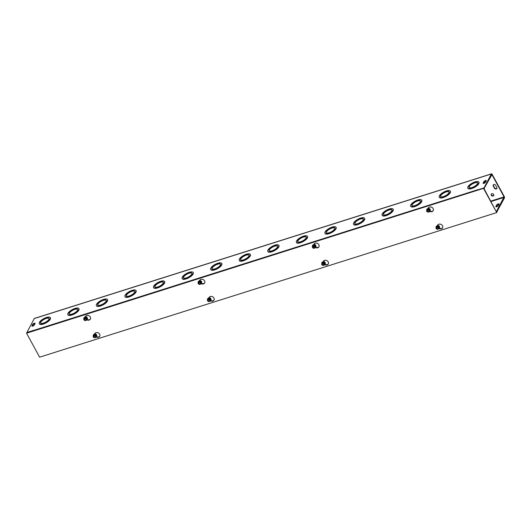 <?xml version="1.0" encoding="UTF-8"?>
<svg xmlns="http://www.w3.org/2000/svg" width="531" height="531" viewBox="0 0 531 531"><rect width="100%" height="100%" fill="white"/><g stroke="black" fill="none" stroke-linecap="round" stroke-linejoin="round"><path stroke-width="0.8" d="M477.475 183.759A4.879 1.759 -28.6 0 0 477.595 182.737A4.879 1.759 -28.6 0 0 472.471 183.534A4.879 1.759 -28.6 0 0 469.026 187.41A4.879 1.759 -28.6 0 0 473.075 187.144A4.879 1.759 -28.6 0 0 477.475 183.759M477.654 182.89A4.879 1.759 -28.6 0 0 472.623 183.819A4.879 1.759 -28.6 0 0 469.125 187.543M478.67 183.381A6.272 2.257 -28.6 0 0 478.816 182.073A6.272 2.257 -28.6 0 0 472.232 183.095A6.272 2.257 -28.6 0 0 467.804 188.08A6.272 2.257 -28.6 0 0 473.008 187.735A6.272 2.257 -28.6 0 0 478.67 183.381M478.882 182.219A6.272 2.257 151.4 0 1 478.975 182.359A6.272 2.257 151.4 0 1 478.823 183.666A6.272 2.257 151.4 0 1 473.161 188.02A6.272 2.257 151.4 0 1 467.957 188.359A6.272 2.257 151.4 0 1 467.897 188.213M448.907 192.793A4.879 1.759 -28.6 0 0 449.027 191.777A4.879 1.759 -28.6 0 0 443.903 192.574A4.879 1.759 -28.6 0 0 440.458 196.45A4.879 1.759 -28.6 0 0 444.507 196.185A4.879 1.759 -28.6 0 0 448.907 192.793M449.087 191.93A4.879 1.759 -28.6 0 0 444.055 192.853A4.879 1.759 -28.6 0 0 440.551 196.583M450.096 192.421A6.272 2.257 -28.6 0 0 450.248 191.114A6.272 2.257 -28.6 0 0 443.664 192.129A6.272 2.257 -28.6 0 0 439.237 197.114A6.272 2.257 -28.6 0 0 444.434 196.775A6.272 2.257 -28.6 0 0 450.096 192.421M450.315 191.26A6.272 2.257 151.4 0 1 450.401 191.392A6.272 2.257 151.4 0 1 450.255 192.7A6.272 2.257 151.4 0 1 444.593 197.054A6.272 2.257 151.4 0 1 439.389 197.399A6.272 2.257 151.4 0 1 439.323 197.247M420.34 201.833A4.879 1.759 -28.6 0 0 420.459 200.818A4.879 1.759 -28.6 0 0 415.335 201.607A4.879 1.759 -28.6 0 0 411.89 205.484A4.879 1.759 -28.6 0 0 415.932 205.218A4.879 1.759 -28.6 0 0 420.34 201.833M420.512 200.964A4.879 1.759 -28.6 0 0 415.488 201.893A4.879 1.759 -28.6 0 0 411.983 205.616M421.528 201.455A6.272 2.257 -28.6 0 0 421.68 200.147A6.272 2.257 -28.6 0 0 415.089 201.169A6.272 2.257 -28.6 0 0 410.662 206.154A6.272 2.257 -28.6 0 0 415.866 205.809A6.272 2.257 -28.6 0 0 421.528 201.455M421.74 200.3A6.272 2.257 151.4 0 1 421.833 200.433A6.272 2.257 151.4 0 1 421.68 201.74A6.272 2.257 151.4 0 1 416.019 206.094A6.272 2.257 151.4 0 1 410.821 206.44A6.272 2.257 151.4 0 1 410.755 206.287M391.772 210.873A4.879 1.759 -28.6 0 0 391.885 209.851A4.879 1.759 -28.6 0 0 386.76 210.648A4.879 1.759 -28.6 0 0 383.322 214.524A4.879 1.759 -28.6 0 0 387.364 214.258A4.879 1.759 -28.6 0 0 391.772 210.873M391.944 210.004A4.879 1.759 -28.6 0 0 386.92 210.926A4.879 1.759 -28.6 0 0 383.415 214.657M392.96 210.495A6.272 2.257 -28.6 0 0 393.113 209.187A6.272 2.257 -28.6 0 0 386.522 210.203A6.272 2.257 -28.6 0 0 382.094 215.194A6.272 2.257 -28.6 0 0 387.298 214.849A6.272 2.257 -28.6 0 0 392.96 210.495M393.172 209.333A6.272 2.257 151.4 0 1 393.265 209.466A6.272 2.257 151.4 0 1 393.113 210.774A6.272 2.257 151.4 0 1 387.451 215.135A6.272 2.257 151.4 0 1 382.254 215.473A6.272 2.257 151.4 0 1 382.187 215.327M363.197 219.907A4.879 1.759 -28.6 0 0 363.317 218.891A4.879 1.759 -28.6 0 0 358.193 219.681A4.879 1.759 -28.6 0 0 354.748 223.564A4.879 1.759 -28.6 0 0 358.797 223.292A4.879 1.759 -28.6 0 0 363.197 219.907M363.377 219.044A4.879 1.759 -28.6 0 0 358.345 219.967A4.879 1.759 -28.6 0 0 354.847 223.69M364.392 219.529A6.272 2.257 -28.6 0 0 364.538 218.221A6.272 2.257 -28.6 0 0 357.954 219.243A6.272 2.257 -28.6 0 0 353.527 224.228A6.272 2.257 -28.6 0 0 358.73 223.89A6.272 2.257 -28.6 0 0 364.392 219.529M364.605 218.374A6.272 2.257 151.4 0 1 364.697 218.506A6.272 2.257 151.4 0 1 364.545 219.814A6.272 2.257 151.4 0 1 358.883 224.168A6.272 2.257 151.4 0 1 353.679 224.513A6.272 2.257 151.4 0 1 353.619 224.361M334.63 228.947A4.879 1.759 -28.6 0 0 334.749 227.932A4.879 1.759 -28.6 0 0 329.625 228.722A4.879 1.759 -28.6 0 0 326.18 232.598A4.879 1.759 -28.6 0 0 330.229 232.332A4.879 1.759 -28.6 0 0 334.63 228.947M334.809 228.078A4.879 1.759 -28.6 0 0 329.778 229.007A4.879 1.759 -28.6 0 0 326.28 232.731M335.824 228.569A6.272 2.257 -28.6 0 0 335.97 227.261A6.272 2.257 -28.6 0 0 329.386 228.284A6.272 2.257 -28.6 0 0 324.959 233.268A6.272 2.257 -28.6 0 0 330.156 232.923A6.272 2.257 -28.6 0 0 335.824 228.569M336.037 227.407A6.272 2.257 151.4 0 1 336.13 227.547A6.272 2.257 151.4 0 1 335.977 228.854A6.272 2.257 151.4 0 1 330.315 233.209A6.272 2.257 151.4 0 1 325.111 233.547A6.272 2.257 151.4 0 1 325.052 233.401M306.062 237.981A4.879 1.759 -28.6 0 0 306.181 236.965A4.879 1.759 -28.6 0 0 301.057 237.762A4.879 1.759 -28.6 0 0 297.612 241.638A4.879 1.759 -28.6 0 0 301.661 241.373A4.879 1.759 -28.6 0 0 306.062 237.981M306.241 237.118A4.879 1.759 -28.6 0 0 301.21 238.041A4.879 1.759 -28.6 0 0 297.705 241.771M307.25 237.609A6.272 2.257 -28.6 0 0 307.403 236.302A6.272 2.257 -28.6 0 0 300.811 237.317A6.272 2.257 -28.6 0 0 296.391 242.302A6.272 2.257 -28.6 0 0 301.588 241.963A6.272 2.257 -28.6 0 0 307.25 237.609M307.469 236.448A6.272 2.257 151.4 0 1 307.555 236.58A6.272 2.257 151.4 0 1 307.409 237.888A6.272 2.257 151.4 0 1 301.747 242.242A6.272 2.257 151.4 0 1 296.544 242.587A6.272 2.257 151.4 0 1 296.477 242.441M277.494 247.021A4.879 1.759 -28.6 0 0 277.607 246.006A4.879 1.759 -28.6 0 0 272.483 246.796A4.879 1.759 -28.6 0 0 269.044 250.672A4.879 1.759 -28.6 0 0 273.087 250.406A4.879 1.759 -28.6 0 0 277.494 247.021M277.667 246.158A4.879 1.759 -28.6 0 0 272.642 247.081A4.879 1.759 -28.6 0 0 269.137 250.805M278.682 246.643A6.272 2.257 -28.6 0 0 278.835 245.335A6.272 2.257 -28.6 0 0 272.244 246.357A6.272 2.257 -28.6 0 0 267.816 251.342A6.272 2.257 -28.6 0 0 273.02 250.997A6.272 2.257 -28.6 0 0 278.682 246.643M278.894 245.488A6.272 2.257 151.4 0 1 278.987 245.621A6.272 2.257 151.4 0 1 278.835 246.928A6.272 2.257 151.4 0 1 273.173 251.282A6.272 2.257 151.4 0 1 267.976 251.628A6.272 2.257 151.4 0 1 267.909 251.475M248.926 256.061A4.879 1.759 -28.6 0 0 249.039 255.039A4.879 1.759 -28.6 0 0 243.915 255.836A4.879 1.759 -28.6 0 0 240.477 259.712A4.879 1.759 -28.6 0 0 244.519 259.447A4.879 1.759 -28.6 0 0 248.926 256.061M249.099 255.192A4.879 1.759 -28.6 0 0 244.074 256.115A4.879 1.759 -28.6 0 0 240.57 259.845M250.114 255.683A6.272 2.257 -28.6 0 0 250.267 254.376A6.272 2.257 -28.6 0 0 243.676 255.391A6.272 2.257 -28.6 0 0 239.249 260.382A6.272 2.257 -28.6 0 0 244.452 260.037A6.272 2.257 -28.6 0 0 250.114 255.683M250.327 254.522A6.272 2.257 151.4 0 1 250.42 254.654A6.272 2.257 151.4 0 1 250.267 255.969A6.272 2.257 151.4 0 1 244.605 260.323A6.272 2.257 151.4 0 1 239.401 260.661A6.272 2.257 151.4 0 1 239.342 260.515M220.352 265.095A4.879 1.759 -28.6 0 0 220.471 264.08A4.879 1.759 -28.6 0 0 215.347 264.869A4.879 1.759 -28.6 0 0 211.902 268.752A4.879 1.759 -28.6 0 0 215.951 268.487A4.879 1.759 -28.6 0 0 220.352 265.095M220.531 264.232A4.879 1.759 -28.6 0 0 215.5 265.155A4.879 1.759 -28.6 0 0 212.002 268.878M221.546 264.717A6.272 2.257 -28.6 0 0 221.692 263.409A6.272 2.257 -28.6 0 0 215.108 264.431A6.272 2.257 -28.6 0 0 210.681 269.416A6.272 2.257 -28.6 0 0 215.885 269.078A6.272 2.257 -28.6 0 0 221.546 264.717M221.759 263.562A6.272 2.257 151.4 0 1 221.852 263.695A6.272 2.257 151.4 0 1 221.699 265.002A6.272 2.257 151.4 0 1 216.037 269.356A6.272 2.257 151.4 0 1 210.834 269.702A6.272 2.257 151.4 0 1 210.774 269.549M191.784 274.135A4.879 1.759 -28.6 0 0 191.903 273.12A4.879 1.759 -28.6 0 0 186.779 273.91A4.879 1.759 -28.6 0 0 183.334 277.786A4.879 1.759 -28.6 0 0 187.383 277.521A4.879 1.759 -28.6 0 0 191.784 274.135M191.963 273.266A4.879 1.759 -28.6 0 0 186.932 274.195A4.879 1.759 -28.6 0 0 183.434 277.919M192.979 273.757A6.272 2.257 -28.6 0 0 193.125 272.449A6.272 2.257 -28.6 0 0 186.54 273.472A6.272 2.257 -28.6 0 0 182.113 278.456A6.272 2.257 -28.6 0 0 187.31 278.111A6.272 2.257 -28.6 0 0 192.979 273.757M193.191 272.595A6.272 2.257 151.4 0 1 193.277 272.735A6.272 2.257 151.4 0 1 193.131 274.042A6.272 2.257 151.4 0 1 187.47 278.397A6.272 2.257 151.4 0 1 182.266 278.735A6.272 2.257 151.4 0 1 182.206 278.589M163.216 283.169A4.879 1.759 -28.6 0 0 163.336 282.153A4.879 1.759 -28.6 0 0 158.211 282.95A4.879 1.759 -28.6 0 0 154.767 286.826A4.879 1.759 -28.6 0 0 158.809 286.561A4.879 1.759 -28.6 0 0 163.216 283.169M163.395 282.306A4.879 1.759 -28.6 0 0 158.364 283.229A4.879 1.759 -28.6 0 0 154.86 286.959M164.404 282.797A6.272 2.257 -28.6 0 0 164.557 281.49A6.272 2.257 -28.6 0 0 157.966 282.505A6.272 2.257 -28.6 0 0 153.545 287.49A6.272 2.257 -28.6 0 0 158.742 287.152A6.272 2.257 -28.6 0 0 164.404 282.797M164.623 281.636A6.272 2.257 151.4 0 1 164.71 281.769A6.272 2.257 151.4 0 1 164.564 283.076A6.272 2.257 151.4 0 1 158.895 287.43A6.272 2.257 151.4 0 1 153.698 287.775A6.272 2.257 151.4 0 1 153.632 287.629M32.902 330.667L478.172 189.6L478.219 190.025M496.777 211.975L504.45 197.937A1.049 0.465 72.4 0 0 504.264 196.556L492.124 174.287A1.049 0.465 72.4 0 0 491.527 173.823A1.049 0.465 72.4 0 0 491.381 173.962L484.026 187.894L478.079 189.773M32.869 330.614L26.922 332.499L34.269 318.567A1.049 0.465 -107.6 0 1 34.422 318.427A1.049 0.465 -107.6 0 1 34.628 318.454M136.049 290.676A6.272 2.257 151.4 0 1 136.142 290.809A6.272 2.257 151.4 0 1 135.989 292.116A6.272 2.257 151.4 0 1 130.327 296.471A6.272 2.257 151.4 0 1 125.13 296.816A6.272 2.257 151.4 0 1 125.064 296.663M107.481 299.71A6.272 2.257 151.4 0 1 107.574 299.842A6.272 2.257 151.4 0 1 107.421 301.157A6.272 2.257 151.4 0 1 101.76 305.511A6.272 2.257 151.4 0 1 96.556 305.849A6.272 2.257 151.4 0 1 96.496 305.703M78.913 308.75A6.272 2.257 151.4 0 1 79.006 308.883A6.272 2.257 151.4 0 1 78.853 310.19A6.272 2.257 151.4 0 1 73.192 314.544A6.272 2.257 151.4 0 1 67.988 314.89A6.272 2.257 151.4 0 1 67.928 314.737M50.345 317.79A6.272 2.257 151.4 0 1 50.432 317.923A6.272 2.257 151.4 0 1 50.286 319.231A6.272 2.257 151.4 0 1 44.624 323.585A6.272 2.257 151.4 0 1 39.42 323.923A6.272 2.257 151.4 0 1 39.36 323.777M485.52 182.279A1.394 0.504 151.4 0 1 484.265 183.248A1.394 0.504 151.4 0 1 483.11 183.321A1.394 0.504 151.4 0 1 483.144 183.029L483.887 181.622A1.394 0.504 151.4 0 1 485.148 180.653A1.394 0.504 151.4 0 1 486.303 180.58A1.394 0.504 151.4 0 1 486.27 180.865L485.52 182.279M34.323 325.012A1.394 0.504 151.4 0 1 33.061 325.981A1.394 0.504 151.4 0 1 31.906 326.061A1.394 0.504 151.4 0 1 31.94 325.768L32.683 324.355A1.394 0.504 151.4 0 1 33.944 323.386A1.394 0.504 151.4 0 1 35.099 323.313A1.394 0.504 151.4 0 1 35.066 323.605L34.323 325.012M134.648 292.209A4.879 1.759 -28.6 0 0 134.761 291.194A4.879 1.759 -28.6 0 0 129.637 291.984A4.879 1.759 -28.6 0 0 126.199 295.86A4.879 1.759 -28.6 0 0 130.241 295.594A4.879 1.759 -28.6 0 0 134.648 292.209M134.821 291.346A4.879 1.759 -28.6 0 0 129.796 292.269A4.879 1.759 -28.6 0 0 126.292 295.993M135.836 291.831A6.272 2.257 -28.6 0 0 135.989 290.523A6.272 2.257 -28.6 0 0 129.398 291.546A6.272 2.257 -28.6 0 0 124.971 296.53A6.272 2.257 -28.6 0 0 130.175 296.185A6.272 2.257 -28.6 0 0 135.836 291.831M106.081 301.25A4.879 1.759 -28.6 0 0 106.193 300.227A4.879 1.759 -28.6 0 0 101.069 301.024A4.879 1.759 -28.6 0 0 97.631 304.9A4.879 1.759 -28.6 0 0 101.673 304.635A4.879 1.759 -28.6 0 0 106.081 301.25M106.253 300.38A4.879 1.759 -28.6 0 0 101.222 301.309A4.879 1.759 -28.6 0 0 97.724 305.033M107.269 300.871A6.272 2.257 -28.6 0 0 107.421 299.564A6.272 2.257 -28.6 0 0 100.83 300.579A6.272 2.257 -28.6 0 0 96.403 305.571A6.272 2.257 -28.6 0 0 101.607 305.225A6.272 2.257 -28.6 0 0 107.269 300.871M77.506 310.283A4.879 1.759 -28.6 0 0 77.626 309.268A4.879 1.759 -28.6 0 0 72.501 310.058A4.879 1.759 -28.6 0 0 69.057 313.94A4.879 1.759 -28.6 0 0 73.105 313.675A4.879 1.759 -28.6 0 0 77.506 310.283M77.685 309.42A4.879 1.759 -28.6 0 0 72.654 310.343A4.879 1.759 -28.6 0 0 69.156 314.073M78.701 309.912A6.272 2.257 -28.6 0 0 78.847 308.597A6.272 2.257 -28.6 0 0 72.262 309.619A6.272 2.257 -28.6 0 0 67.835 314.604A6.272 2.257 -28.6 0 0 73.039 314.266A6.272 2.257 -28.6 0 0 78.701 309.912M48.938 319.323A4.879 1.759 -28.6 0 0 49.058 318.308A4.879 1.759 -28.6 0 0 43.934 319.098A4.879 1.759 -28.6 0 0 40.489 322.974A4.879 1.759 -28.6 0 0 44.538 322.709A4.879 1.759 -28.6 0 0 48.938 319.323M49.117 318.454A4.879 1.759 -28.6 0 0 44.086 319.383A4.879 1.759 -28.6 0 0 40.582 323.107M50.133 318.945A6.272 2.257 -28.6 0 0 50.279 317.638A6.272 2.257 -28.6 0 0 43.695 318.66A6.272 2.257 -28.6 0 0 39.267 323.644A6.272 2.257 -28.6 0 0 44.465 323.299A6.272 2.257 -28.6 0 0 50.133 318.945M498.948 204.428A1.394 0.504 -28.6 0 0 496.956 205.597L496.293 206.858M486.19 181.018A1.394 0.504 -28.6 0 0 484.199 182.193L483.535 183.454M34.986 323.757A1.394 0.504 -28.6 0 0 32.995 324.926L32.331 326.187M498.284 205.683A1.394 0.504 151.4 0 1 497.023 206.652A1.394 0.504 151.4 0 1 495.868 206.725A1.394 0.504 151.4 0 1 495.901 206.44L496.644 205.026A1.394 0.504 151.4 0 1 497.905 204.057A1.394 0.504 151.4 0 1 499.06 203.984A1.394 0.504 151.4 0 1 499.027 204.276L498.284 205.683M495.596 185.2L496.843 187.483A1.394 1.142 27.8 0 1 494.461 188.233L493.219 185.95A1.394 1.142 27.8 0 1 495.596 185.2M493.286 184.755A1.394 1.142 -152.2 0 0 493.405 185.598L494.646 187.881A1.394 1.142 -152.2 0 0 496.963 188.319M491.314 195.255A1.394 1.142 27.8 0 1 493.033 193.868A1.394 1.142 27.8 0 1 492.549 196.072A1.394 1.142 27.8 0 1 491.314 195.255M491.381 194.061A1.394 1.142 -152.2 0 0 493.81 195.342M484.703 183.022A1.394 1.142 27.8 0 1 484.318 182.02M485.679 181.137A1.394 1.142 27.8 0 1 486.064 181.25M484.498 181.828A1.394 1.142 -152.2 0 0 485.035 182.797M32.889 330.899A1.049 0.465 -107.6 0 1 32.968 330.435M496.465 211.404L504.078 196.908L491.938 174.639L491.573 174.759M484.02 188.565L491.938 174.639M496.79 211.298L497.102 211.869M484.338 188.465L484.026 187.894M94.306 334.225L95.016 333.342A2.788 2.283 27.8 0 1 98.54 333.03A2.788 2.283 27.8 0 1 99.748 336.242A2.788 2.283 27.8 0 1 97.173 337.298L95.972 337.079M96.297 336.754L97.359 336.946A2.788 2.283 -152.2 0 0 99.835 336.063M208.583 298.07L209.294 297.194A2.788 2.283 27.8 0 1 212.818 296.875A2.788 2.283 27.8 0 1 214.026 300.095A2.788 2.283 27.8 0 1 211.451 301.143L210.249 300.924M210.575 300.599L211.637 300.792A2.788 2.283 -152.2 0 0 214.112 299.909M322.861 261.922L323.571 261.04A2.788 2.283 27.8 0 1 327.096 260.728A2.788 2.283 27.8 0 1 328.304 263.94A2.788 2.283 27.8 0 1 325.729 264.996L324.527 264.777M324.846 264.451L325.915 264.644A2.788 2.283 -152.2 0 0 328.384 263.761M86.938 319.589L88 319.781A2.788 2.283 -152.2 0 0 90.476 318.899M84.953 317.06L85.657 316.177A2.788 2.283 27.8 0 1 89.181 315.865A2.788 2.283 27.8 0 1 90.389 319.078A2.788 2.283 27.8 0 1 87.814 320.133L86.613 319.914M201.216 283.435L202.278 283.634A2.788 2.283 -152.2 0 0 204.754 282.751M199.231 280.912L199.935 280.029A2.788 2.283 27.8 0 1 203.459 279.718A2.788 2.283 27.8 0 1 204.667 282.93A2.788 2.283 27.8 0 1 202.092 283.985L200.891 283.766M315.494 247.287L316.556 247.479A2.788 2.283 -152.2 0 0 319.031 246.596M313.502 244.758L314.213 243.875A2.788 2.283 27.8 0 1 317.737 243.563A2.788 2.283 27.8 0 1 318.945 246.782A2.788 2.283 27.8 0 1 316.37 247.831L315.168 247.612M437.139 225.768L437.843 224.892A2.788 2.283 27.8 0 1 441.374 224.58A2.788 2.283 27.8 0 1 442.582 227.792A2.788 2.283 27.8 0 1 440 228.848L438.805 228.629M439.124 228.297L440.186 228.489A2.788 2.283 -152.2 0 0 442.662 227.613M429.765 211.139L430.833 211.331A2.788 2.283 -152.2 0 0 433.309 210.449M427.78 208.61L428.49 207.727A2.788 2.283 27.8 0 1 432.015 207.415A2.788 2.283 27.8 0 1 433.223 210.628A2.788 2.283 27.8 0 1 430.648 211.683L429.446 211.464M483.655 188.598L496.731 212.573L39.619 357.177L26.55 333.202L483.841 188.246L26.55 333.202M483.841 188.246L496.731 212.573M426.771 209.884A1.606 1.321 -152.2 0 1 427.004 209.267L428.384 208.836L429.692 209.758L429.625 211.119A1.606 1.321 -152.2 0 0 427.004 209.267L426.605 211.146L429.519 210.203L426.891 211.019M426.911 211.033L429.015 210.369M429.904 210.926A1.746 1.427 -152.2 0 0 426.838 209.267L426.805 209.327A1.746 1.427 27.8 0 0 426.665 209.918L428.039 209.486L429.519 210.203M429.34 210.541L429.287 211.769L427.906 212.201L426.732 211.371M429.625 211.119L429.287 211.769M429.174 210.595A1.341 1.095 27.8 0 1 426.897 211.318M426.778 211.086A1.341 1.095 27.8 0 1 429.048 210.369M429.061 210.588A1.168 0.962 27.8 0 1 427.077 211.212M426.951 210.986A1.168 0.962 27.8 0 1 428.935 210.356M426.805 209.327A1.746 1.427 27.8 0 1 429.884 210.953A1.746 1.427 27.8 0 1 429.479 211.404M428.384 208.836L428.039 209.486M429.625 209.274A1.009 0.83 -152.2 0 0 428.338 208.59M428.398 208.603A1.009 0.83 27.8 0 1 429.586 209.227M438.878 227.368L436.25 228.184M438.374 227.527L436.27 228.197M436.124 227.049A1.606 1.321 -152.2 0 1 436.363 226.432L437.736 226L439.051 226.923L438.984 228.284A1.606 1.321 -152.2 0 0 436.363 226.432L435.964 228.303L438.573 227.48L437.398 226.644L436.024 227.082A1.746 1.427 27.8 0 1 439.376 227.613A1.746 1.427 27.8 0 1 438.832 228.562M438.699 227.706L438.639 228.927L437.265 229.365L436.09 228.536M438.984 228.284L438.639 228.927M436.13 228.25A1.341 1.095 27.8 0 1 438.407 227.534M438.533 227.759A1.341 1.095 27.8 0 1 436.256 228.483M436.309 228.151A1.168 0.962 27.8 0 1 438.294 227.52M438.414 227.753A1.168 0.962 27.8 0 1 436.429 228.376M437.736 226L437.398 226.644M439.256 228.084A1.746 1.427 -152.2 0 0 436.177 226.465M438.984 226.438A1.009 0.83 -152.2 0 0 437.69 225.755M437.75 225.761A1.009 0.83 27.8 0 1 438.945 226.392M312.493 246.039A1.606 1.321 -152.2 0 1 312.732 245.422L314.106 244.983L315.414 245.913L315.348 247.267A1.606 1.321 -152.2 0 0 312.732 245.422L312.328 247.293L315.241 246.357L312.454 247.519L314.737 246.517M312.387 246.072L313.761 245.634L315.241 246.357M315.069 246.696L315.009 247.917L313.635 248.355L312.454 247.519M315.348 247.267L315.009 247.917M314.896 246.749A1.341 1.095 27.8 0 1 312.626 247.466M312.5 247.24A1.341 1.095 27.8 0 1 314.77 246.523M314.783 246.736A1.168 0.962 27.8 0 1 312.799 247.366M312.673 247.141A1.168 0.962 27.8 0 1 314.657 246.51M312.387 246.065A1.746 1.427 27.8 0 1 315.746 246.596A1.746 1.427 27.8 0 1 315.202 247.552M314.106 244.983L313.761 245.634M315.626 247.074A1.746 1.427 -152.2 0 0 312.54 245.448M315.354 245.428A1.009 0.83 -152.2 0 0 314.06 244.745M314.12 244.751A1.009 0.83 27.8 0 1 315.308 245.382M321.846 263.197A1.606 1.321 -152.2 0 1 322.085 262.586L323.465 262.148L324.773 263.071L324.706 264.431A1.606 1.321 -152.2 0 0 322.085 262.586L321.686 264.458L324.6 263.522L321.813 264.684L324.096 263.681M324.421 263.861L324.368 265.082L322.987 265.513L321.813 264.684M324.706 264.431L324.368 265.082M324.979 264.239A1.746 1.427 -152.2 0 0 321.919 262.579L321.886 262.639A1.746 1.427 27.8 0 0 321.746 263.23L323.12 262.799L324.302 263.628M321.859 264.405A1.341 1.095 27.8 0 1 324.129 263.681M324.255 263.914A1.341 1.095 27.8 0 1 321.978 264.63M322.032 264.299A1.168 0.962 27.8 0 1 324.016 263.675M324.142 263.9A1.168 0.962 27.8 0 1 322.151 264.531M321.886 262.639A1.746 1.427 27.8 0 1 324.965 264.265A1.746 1.427 27.8 0 1 324.56 264.717M323.465 262.148L323.12 262.799M324.706 262.586A1.009 0.83 -152.2 0 0 323.412 261.909M323.472 261.916A1.009 0.83 27.8 0 1 324.667 262.546M198.216 282.187A1.606 1.321 -152.2 0 1 198.455 281.569L199.829 281.138L201.136 282.061L201.07 283.421A1.606 1.321 -152.2 0 0 198.455 281.569L198.05 283.441L200.97 282.505L198.342 283.322M198.355 283.335L200.459 282.665M200.791 282.844L200.731 284.072L199.357 284.503L198.176 283.673M201.07 283.421L200.731 284.072M200.618 282.897A1.341 1.095 27.8 0 1 198.348 283.62M198.222 283.388A1.341 1.095 27.8 0 1 200.492 282.671M201.349 283.229A1.746 1.427 -152.2 0 0 198.282 281.569L198.249 281.629A1.746 1.427 27.8 0 0 198.109 282.22L199.483 281.788L200.665 282.618M200.506 282.89A1.168 0.962 27.8 0 1 198.521 283.514M198.395 283.288A1.168 0.962 27.8 0 1 200.379 282.658M198.249 281.629A1.746 1.427 27.8 0 1 201.329 283.255A1.746 1.427 27.8 0 1 200.924 283.7M199.829 281.138L199.483 281.788M201.076 281.576A1.009 0.83 -152.2 0 0 199.782 280.892M199.842 280.906A1.009 0.83 27.8 0 1 201.037 281.53M207.575 299.351A1.606 1.321 -152.2 0 1 207.813 298.734L209.187 298.296L210.495 299.225L210.429 300.586A1.606 1.321 -152.2 0 0 207.813 298.734L207.409 300.606L210.322 299.67L207.694 300.486M209.818 299.829L207.714 300.493M210.143 300.008L210.09 301.23L208.716 301.668L207.535 300.831M210.429 300.586L210.09 301.23M210.707 300.387A1.746 1.427 -152.2 0 0 207.641 298.734L207.608 298.794A1.746 1.427 27.8 0 0 207.468 299.384L208.842 298.946L210.024 299.783M207.581 300.553A1.341 1.095 27.8 0 1 209.851 299.836M209.977 300.061A1.341 1.095 27.8 0 1 207.701 300.778M207.754 300.453A1.168 0.962 27.8 0 1 209.738 299.823M209.864 300.048A1.168 0.962 27.8 0 1 207.88 300.679M207.608 298.794A1.746 1.427 27.8 0 1 210.688 300.42A1.746 1.427 27.8 0 1 210.283 300.865M209.187 298.296L208.842 298.946M210.429 298.741A1.009 0.83 -152.2 0 0 209.141 298.057M209.201 298.064A1.009 0.83 27.8 0 1 210.389 298.694M83.938 318.341A1.606 1.321 -152.2 0 1 84.177 317.724L85.551 317.286L86.858 318.208L86.799 319.569A1.606 1.321 -152.2 0 0 84.177 317.724L83.779 319.596L86.692 318.66L84.064 319.47M84.077 319.483L86.181 318.819M87.071 319.377A1.746 1.427 -152.2 0 0 84.004 317.724L83.971 317.784A1.746 1.427 27.8 0 0 83.832 318.368L85.206 317.936L86.692 318.66M86.513 318.998L86.453 320.22L85.079 320.658L83.898 319.821M86.799 319.569L86.453 320.22M86.341 319.051A1.341 1.095 27.8 0 1 84.071 319.768M83.944 319.543A1.341 1.095 27.8 0 1 86.221 318.819M86.228 319.038A1.168 0.962 27.8 0 1 84.243 319.669M84.117 319.436A1.168 0.962 27.8 0 1 86.102 318.812M83.971 317.784A1.746 1.427 27.8 0 1 87.057 319.41A1.746 1.427 27.8 0 1 86.646 319.854M85.551 317.286L85.206 317.936M86.799 317.73A1.009 0.83 -152.2 0 0 85.504 317.047M85.564 317.053A1.009 0.83 27.8 0 1 86.759 317.684M96.051 335.818L93.416 336.634M95.54 335.984L93.436 336.647M93.297 335.499A1.606 1.321 -152.2 0 1 93.536 334.882L94.91 334.45L96.217 335.373L96.151 336.734A1.606 1.321 -152.2 0 0 93.536 334.882L93.131 336.754L95.746 335.931L94.564 335.101L93.191 335.532A1.746 1.427 27.8 0 1 96.549 336.063A1.746 1.427 27.8 0 1 96.005 337.019M95.872 336.156L95.812 337.384L94.438 337.816L93.257 336.986M96.151 336.734L95.812 337.384M93.303 336.7A1.341 1.095 27.8 0 1 95.573 335.984M95.699 336.209A1.341 1.095 27.8 0 1 93.429 336.933M93.476 336.601A1.168 0.962 27.8 0 1 95.461 335.97M95.587 336.203A1.168 0.962 27.8 0 1 93.602 336.827M94.91 334.45L94.564 335.101M96.43 336.541A1.746 1.427 -152.2 0 0 93.35 334.915M96.157 334.888A1.009 0.83 -152.2 0 0 94.863 334.205M94.923 334.218A1.009 0.83 27.8 0 1 96.118 334.842M94.438 334.065A1.48 1.215 27.8 0 1 96.549 335.632M96.503 336.382A1.759 1.447 -152.2 0 0 94.618 333.833M439.336 227.925A1.759 1.447 -152.2 0 0 437.451 225.383M325.058 264.08A1.759 1.447 -152.2 0 0 323.173 261.531M210.78 300.227A1.759 1.447 -152.2 0 0 208.895 297.685M208.716 297.911A1.48 1.215 27.8 0 1 210.82 299.477M322.987 261.763A1.48 1.215 27.8 0 1 325.098 263.33M85.079 316.901A1.48 1.215 27.8 0 1 87.19 318.467M87.144 319.217A1.759 1.447 -152.2 0 0 85.265 316.668M429.977 210.767A1.759 1.447 -152.2 0 0 428.092 208.218M315.699 246.915A1.759 1.447 -152.2 0 0 313.814 244.373M201.422 283.063A1.759 1.447 -152.2 0 0 199.543 280.521M199.357 280.753A1.48 1.215 27.8 0 1 201.468 282.319M313.635 244.599A1.48 1.215 27.8 0 1 315.746 246.165M437.265 225.609A1.48 1.215 27.8 0 1 439.376 227.175M427.906 208.451A1.48 1.215 27.8 0 1 430.017 210.017M491.381 173.962L34.269 318.567M483.144 183.029L483.369 183.454M483.887 181.622L484.199 182.193M31.94 325.768L32.165 326.187M32.683 324.355L32.995 324.926M496.133 206.858L495.901 206.44M496.956 205.597L496.644 205.026M493.405 185.598L493.219 185.95M494.646 187.881L494.461 188.233M504.138 197.366L491.069 201.501M490.843 201.09L504.078 196.908M97.173 337.298L97.359 336.946M211.451 301.143L211.637 300.792M325.729 264.996L325.915 264.644M87.814 320.133L88 319.781M202.092 283.985L202.278 283.634M316.37 247.831L316.556 247.479M440 228.848L440.186 228.489M430.648 211.683L430.833 211.331M95.195 334.019L96.124 334.51M209.473 297.864L210.402 298.356M323.744 261.717L324.68 262.208M85.836 316.854L86.772 317.346M200.114 280.7L201.043 281.198M314.392 244.552L315.321 245.043M438.022 225.562L438.958 226.053M428.663 208.404L429.599 208.895M34.422 318.427L491.527 173.823"/></g></svg>
